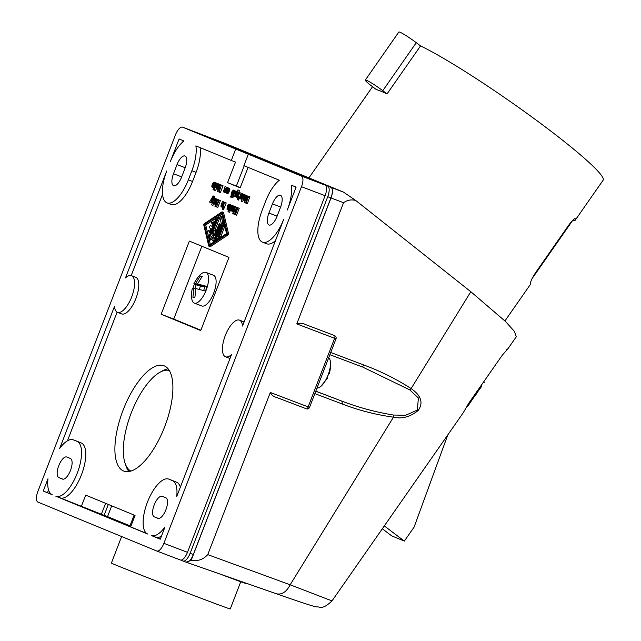 <?xml version="1.0" encoding="UTF-8"?>
<svg xmlns="http://www.w3.org/2000/svg" width="641" height="641" viewBox="0 0 641 641"><rect width="100%" height="100%" fill="white"/><g stroke="black" fill="none" stroke-linecap="round" stroke-linejoin="round"><path stroke-width="0.96" d="M572.445 220.744A121.301 11.346 -145.1 0 0 575.217 220.2L603.141 180.177A121.301 11.346 -145.1 0 0 548.215 129.113A121.301 11.346 -145.1 0 0 420.536 45.912L387.036 93.939A121.301 11.346 -145.1 0 0 376.227 89.492L371.972 86.263A14.703 1.378 34.9 0 1 365.314 80.069A14.703 1.378 34.9 0 1 382.773 90.71L387.036 93.939M575.217 220.2A121.301 11.346 -145.1 0 0 575.338 218.789C574.825 218.028 572.677 220.063 568.904 224.903L535.395 272.922C532.038 278.306 530.468 281.607 530.668 282.817A121.301 11.346 -145.1 0 1 530.548 284.227L504.94 320.933M365.314 80.069L398.814 32.05A14.703 1.378 34.9 0 1 416.273 42.683L420.536 45.912M276.423 397.388L306.366 408.806L276.423 397.388C273.571 396.723 271.536 395.08 270.318 392.468L207.748 554.625C203.317 559.497 197.789 561.412 191.162 560.37L331.012 197.949L343.536 202.724C347.286 200.048 351.364 199.303 355.763 200.481L343.464 192.1L224.566 143.159M355.763 200.481L470.823 291.719L505.477 321.462L514.523 331.533L516.301 336.765L507.92 348.768L502.424 354.994L468.892 402.997L463.219 412.796L332.006 600.913C321.598 610.737 319.947 606.25 316.862 606.971C314.491 606.787 301.014 602.396 276.423 593.79L276.207 593.71C281.744 595.056 286.391 592.084 290.165 584.792L393.486 417.179C375.69 414.703 358.656 410.328 342.382 404.054L314.851 393.614M224.63 143.191L212.107 138.416A9.799 3.894 -69.1 0 0 212.067 138.4A9.799 3.894 -69.1 0 0 212.027 138.384A9.799 3.894 110.9 0 0 211.987 138.368A9.799 3.894 110.9 0 0 211.947 138.352M207.748 554.625L290.165 584.792L332.006 600.913M506.839 349.393L507.92 348.768M315.765 391.25L341.925 401.13C358.439 407.476 375.61 412.115 393.43 415.048L393.486 417.179C402.043 419.118 410.264 416.898 418.132 410.52C425.44 400.393 417.091 392.741 411.113 388.582L470.823 291.719M343.536 202.724L296.783 323.889C299.828 322.864 302.808 323.12 305.725 324.65L331.822 334.506M191.162 560.37L186.114 562.181M331.012 197.949A9.799 3.894 -69.1 0 0 330.94 187.324L343.464 192.1M212.107 138.416L330.94 187.324M362.029 366.836L329.875 354.689L362.045 366.844L364.224 365.17C380.674 371.211 396.306 379.015 411.113 388.582L409.735 389.88L362.83 367.141M393.43 415.048L405.697 415.24L417.371 410.048L418.381 397.973L409.735 389.88M364.224 365.17L330.724 352.47M328.697 357.726A16.418 6.522 110.9 0 1 330.291 361.147C331.109 363.191 330.78 367.437 329.314 373.871L328.529 374.096A16.097 6.394 110.9 0 1 327.639 376.387A16.097 6.394 110.9 0 1 326.622 378.591L327.391 378.398L327.046 377.709M384.296 525.9L404.335 541.092L414.11 527.078L447.819 434.862M382.308 528.761L391.731 535.9L404.335 541.092M481.343 386.835L477.016 392.725M476.511 393.43L467.569 406.482L466.912 405.985M473.883 395.858L474.628 396.426L473.995 397.035L473.378 396.571M466.872 406.049L467.577 406.546L470.077 402.885M470.125 402.724L469.444 402.211M467.61 406.33L466.993 405.857M484.372 382.324L483.691 381.812M481.856 385.922L481.175 385.409M477.144 392.821L476.391 392.252M315.797 391.17L341.925 401.13L342.382 404.054M111.686 505.829L107.536 516.59L121.822 522.471L129.995 525.756L134.121 515.06M245.535 582.981L245.423 583.278A68.611 0.657 -158.9 0 1 220.288 574.144M240.76 581.748L230.263 608.95A63.715 0.609 -158.9 0 1 194.231 595.649A63.715 0.609 -158.9 0 1 111.382 563.078L121.622 536.533M327.663 186.074L208.83 137.166L327.663 186.074A9.799 3.894 110.9 0 1 327.735 196.707L190.121 553.335A9.799 3.894 110.9 0 1 183.03 561.011A9.799 3.894 110.9 0 1 182.989 560.995L180.818 560.098M330.852 187.292A9.799 3.894 110.9 0 1 330.924 197.917L193.318 554.553A9.799 3.894 110.9 0 1 186.219 562.229A9.799 3.894 110.9 0 1 186.186 562.213L183.07 561.027M107.536 516.59L104.13 515.292L108.321 504.443M330.291 361.147A16.418 6.522 110.9 0 1 327.535 376.379A16.418 6.522 110.9 0 1 320.596 386.595A16.418 6.522 110.9 0 1 316.983 388.085M104.13 515.292L130.868 526.293M126.846 524.482A63.715 0.609 21.1 0 0 130.9 526.213M208.365 137.054A9.799 3.894 110.9 0 1 208.798 137.15A9.799 3.894 110.9 0 1 208.83 137.166M248.067 167.365L240.175 187.829L227.571 182.637L235.511 162.069L231.305 160.466L235.72 149.032L182.605 127.174A9.799 3.894 110.9 0 0 182.565 127.158A9.799 3.894 110.9 0 0 175.474 134.834L37.859 491.463A9.799 3.894 110.9 0 0 37.931 502.087L156.765 551.004A9.799 3.894 110.9 0 0 156.805 551.012A9.799 3.894 110.9 0 0 163.896 543.336L301.502 186.707A9.799 3.894 110.9 0 0 301.43 176.083L325.011 185.065A9.799 3.894 110.9 0 1 325.083 195.697L187.476 552.326A9.799 3.894 110.9 0 1 180.385 560.002A9.799 3.894 110.9 0 1 180.345 559.986L156.837 551.028M206.106 136.132A9.799 3.894 110.9 0 1 206.146 136.14A9.799 3.894 110.9 0 1 206.186 136.156L325.011 185.065M105.597 503.321L101.382 514.242L60.11 497.841M130.836 526.365L101.382 514.242M301.43 176.083L248.315 154.217L243.909 165.65L279.348 180.241A29.406 11.682 -69.1 0 0 265.695 201.106L262.169 210.256A29.406 11.682 -69.1 0 0 262.498 242.178A29.406 11.682 -69.1 0 0 283.771 219.15L242.53 326.037A19.607 7.788 -69.1 0 0 239.502 320.139A19.607 7.788 -69.1 0 0 225.239 335.684A19.607 7.788 -69.1 0 0 225.536 356.773A19.607 7.788 -69.1 0 0 231.513 354.585L176.708 496.599A29.406 11.682 -69.1 0 0 172.445 480.63L168.839 479.148A29.406 11.682 -69.1 0 0 168.727 479.099A29.406 11.682 -69.1 0 0 147.398 502.28A29.406 11.682 -69.1 0 0 147.67 534.009L55.847 496.214A29.406 11.682 -69.1 0 0 55.959 496.262A29.406 11.682 -69.1 0 0 77.289 473.09A29.406 11.682 -69.1 0 0 77.016 441.353L73.419 439.87A29.406 11.682 -69.1 0 0 73.306 439.822A29.406 11.682 -69.1 0 0 59.685 448.436L114.483 306.414A19.607 7.788 -69.1 0 0 117.511 312.311A19.607 7.788 -69.1 0 0 131.766 296.767A19.607 7.788 -69.1 0 0 131.469 275.678A19.607 7.788 -69.1 0 0 125.5 277.865L166.74 170.979A29.406 11.682 -69.1 0 0 167.077 202.901A29.406 11.682 -69.1 0 0 188.35 179.873L192.548 181.475L196.082 172.325A29.406 11.682 -69.1 0 0 200.096 147.614M117.511 312.311L121.71 313.914A19.607 7.788 -69.1 0 0 135.972 298.369A19.607 7.788 -69.1 0 0 135.676 277.273L131.469 275.678M162.558 194.327L131.197 275.582M123.192 409.895A56.36 22.387 110.9 0 1 163.968 365.747A56.36 22.387 110.9 0 1 164.601 426.938A56.36 22.387 110.9 0 1 123.825 471.079A56.36 22.387 110.9 0 1 123.192 409.895M161.139 314.25L189.367 241.096L228.973 257.394L200.745 330.548L161.139 314.25L173.751 319.05L201.851 246.232M56.079 496.302L60.054 497.817A29.406 11.682 -69.1 0 0 60.166 497.865A29.406 11.682 -69.1 0 0 81.495 474.693A29.406 11.682 -69.1 0 0 81.223 442.955L77.625 441.473A29.406 11.682 -69.1 0 0 77.505 441.425A29.406 11.682 -69.1 0 0 77.393 441.385M146.741 533.504L130.644 526.878L135.051 515.444L85.694 495.124L81.279 506.558M180.361 487.136A29.406 11.682 -69.1 0 0 176.644 482.232L173.046 480.75A29.406 11.682 -69.1 0 0 172.934 480.702A29.406 11.682 -69.1 0 0 172.814 480.662M244.109 321.934A19.607 7.788 -69.1 0 0 243.7 321.742L239.502 320.139M225.536 356.773L229.742 358.375A19.607 7.788 -69.1 0 0 230.015 358.463M262.498 242.178L266.696 243.78A29.406 11.682 -69.1 0 0 275.47 240.671M167.077 202.901L171.275 204.503A29.406 11.682 -69.1 0 0 192.548 181.475M117.103 312.119L67.457 440.784M237.322 199.607L238.58 200.088L238.949 199.143L237.314 198.51L237.322 199.607L237.314 198.51M238.933 198.285L238.957 197.003L239.63 197.18L241.216 193.261L241.593 193.414L239.638 198.478L239.43 197.893L238.933 198.285L240.327 198.734M242.811 193.999L241.216 193.261M216.498 206.931L217.764 207.412L220.408 200.553L218.773 199.92L219.15 200.072L216.498 206.931L218.773 199.92M213.237 197.444L214.503 197.925L214.591 196.475L212.996 196.154L209.535 202.075L211.931 198.694L211.426 202.852L213.333 195.994M213.806 198.301L214.022 197.74M222.307 209.319L223.573 209.799L223.933 208.862L222.299 208.229L222.307 209.319L222.299 208.229M237.242 191.611L235.784 191.026L235.215 191.387L235.007 190.81L233.06 195.866L235.592 191.939L234.71 196.547L236.128 192.757L235.784 191.026M232.979 205.801L231.369 205.104L230.8 205.465L230.624 204.799L227.98 211.658L229.214 209.583L229.654 210.36L230.928 209.295L231.914 206.322L231.369 205.104M229.654 210.36L231.545 210.552M228.348 211.81L229.614 212.291L230.263 210.593M244.838 198.918L246.344 198.317L247.21 196.587L247.073 195.633L245.503 195.024L244.469 196.09L244.493 194.608L243.075 198.998L243.388 200.12L244.83 199.119L243.852 199.415L243.508 198.678L245.551 197.236L245.984 195.721L245.503 195.024M243.588 200.2L245.086 200.681L245.984 199.792M219.126 192.116L220.392 192.596L223.036 185.738L221.401 185.105L219.126 192.116L221.401 185.105M221.586 185.177L218.501 183.911L217.459 184.977L217.483 183.494L216.065 187.877L216.586 189.087L217.884 187.829L216.61 188.198L216.602 187.204L218.084 186.723L218.877 185.361L218.501 183.911M222.972 207.612L224.23 208.085L226.217 202.949L224.582 202.308L222.972 207.612L222.595 207.452L224.582 202.308M230.071 197.019L233.044 197.308L233.412 196.37L232.146 195.89L231.786 196.827L230.071 197.019L230.431 196.074L232.146 195.89M244.485 194.576L242.602 194.031L241.337 195.697L240.679 198.005L240.952 199.119L241.793 198.862L241.304 201.25L243.957 194.391L243.38 194.752L242.939 193.975M241.304 201.25L242.57 201.731L243.243 199.976M226.305 193.085L227.9 193.502L229.566 190.81L229.75 188.702L227.683 187.893L226.577 189.223L227.924 188.783L227.771 190.505L226.281 189.896L225.832 192.693L226.642 193.029L227.908 191.363L228.565 189.047L228.02 187.829M227.779 190.473L226.281 189.896M231.705 195.305L231.161 194.487L231.417 192.805L231.681 192.124L233.172 192.733L233.324 191.01L231.986 191.451L233.42 190.056L233.965 190.874L233.709 192.556L232.643 194.704L231.705 195.305L233.092 195.769M233.18 192.701L231.681 192.124M235.087 190.842L233.42 190.056M216.946 183.27L218.204 183.751L216.578 183.118L214.302 190.129L213.02 189.6L213.381 188.662L213.389 189.76M214.302 190.129L215.56 190.609L216.241 188.863M208.902 246.192L210.168 246.673A1.226 0.489 -69.1 0 0 210.44 246.617L228.172 234.79L228.557 233.797L223.557 212.62A1.226 0.489 -69.1 0 0 223.389 212.379L222.131 211.899A1.226 0.489 -69.1 0 0 221.85 211.955L204.118 223.781L203.734 224.775L208.734 245.952A1.226 0.489 -69.1 0 0 208.902 246.192A1.226 0.489 -69.1 0 0 209.182 246.136L226.914 234.31L227.299 233.316L222.299 212.139A1.226 0.489 -69.1 0 0 222.131 211.899M221.313 206.931L221.882 206.562L222.09 207.147L224.046 202.091L221.61 206.057L222.387 201.41L220.873 206.146L221.145 206.859L222.619 207.404M225.295 202.58L222.387 201.41M225.303 202.572L223.669 201.939M217.291 183.39L215.664 182.741L214.054 188.045L213.677 187.885L215.664 182.741M215.264 202.644L216.185 202.997L214.919 202.508L214.527 203.141L213.846 202.764L214.142 201.787L215.456 201.538L216.257 200.176L215.873 198.726L214.839 199.792L214.863 198.309L213.413 203.077L213.757 203.814L214.463 203.806L214.919 202.508M213.958 203.894L215.536 204.351M216.442 198.942L214.863 198.309M217.467 199.391L215.873 198.726M215.208 202.612L216.514 202.131M232.082 211.362L233.388 210.112L232.114 210.48L232.106 209.479L233.58 208.998L234.446 207.267L234.005 206.186L232.963 207.251L232.987 205.769L231.537 210.536L231.882 211.274L233.388 211.842M234.566 206.402L232.987 205.769M235.592 206.835L234.005 206.186M233.332 210.08L234.197 209.735L233.012 209.254M236.946 207.388L235.351 206.747L232.707 213.605L233.18 213.798L236.136 208.654L234.862 214.495L235.335 214.687L237.987 207.828L235.6 213.004L236.833 207.355L233.636 212.195L235.351 206.747M235.335 214.687L236.601 215.168L239.245 208.309L237.651 207.692M233.18 213.798L234.438 214.278L235.199 212.956M236.265 197.188L237.539 196.122L238.46 193.718L238.252 192.044L237.41 192.292L237.899 189.912L235.247 196.771L235.824 196.402L235.992 197.075L237.651 197.644M238.861 192.268L239.526 190.545L237.899 189.912M239.59 192.629L237.979 191.931M216.586 189.087L218.164 189.536M219.07 184.127L217.483 183.494M217.828 187.805L219.142 187.316M230.616 204.832L229.005 204.134L228.068 204.735L227.571 205.529L228.709 205L229.021 206.025L228.757 206.811L227.267 206.202L227.018 209.278L228.228 208.782L229.294 206.634L229.55 204.952L229.005 204.134M227.291 209.383L228.677 209.847M228.765 206.779L227.267 206.202M223.941 192.116L224.51 191.755L224.719 192.332L226.666 187.276L224.134 191.202L225.015 186.595L223.501 191.33L223.773 192.044L225.336 192.572M226.634 187.252L225.015 186.595M227.892 187.853L226.297 187.124M226.994 190.169L227.259 189.496M218.958 199.992L217.187 199.367L214.911 206.282L216.586 203.982L217.491 199.391M239.862 196.787L241.232 193.229L239.598 192.596L237.987 197.893L237.611 197.74L239.598 192.596M212.331 187.332L213.269 186.723L214.326 184.584L214.591 182.901L214.046 182.076L212.604 183.47L213.95 183.03L213.79 184.76L212.307 184.143L211.778 186.114L212.059 187.22L213.717 187.789M213.806 184.72L212.307 184.143M215.648 182.773L214.046 182.076M215.576 198.582L213.95 197.933L211.674 204.944L213.95 197.933M211.674 204.944L212.932 205.424L213.613 203.67M247.13 199.231L245.872 198.75L245.535 199.607L246.785 200.128L245.992 202.179L244.541 201.586L244.213 202.444L246.032 203.189L248.676 196.338L248.307 196.178L247.114 199.271L245.872 198.75M246.032 203.189L247.29 203.67L249.942 196.811L248.307 196.178M246.008 202.147L244.541 201.586M130.892 471.087A53.908 21.409 110.9 0 1 125.075 463.251A53.908 21.409 110.9 0 1 131.028 413.517A53.908 21.409 110.9 0 1 159.689 372.421L162.181 371.011A56.36 22.387 110.9 0 1 168.094 368.815M159.689 372.421A53.908 21.409 110.9 0 1 169.248 370.45M195.817 288.923L192.292 288.298C191.363 293.257 191.21 296.879 191.851 299.171A16.418 6.522 -69.1 0 0 194.255 303.089L201.819 305.965A16.418 6.522 -69.1 0 0 214.19 291.767A16.418 6.522 -69.1 0 0 213.517 275.285L205.945 272.401A16.418 6.522 -69.1 0 0 201.546 273.723C199.599 274.725 197.043 278.042 193.903 283.659L194.367 284.251A16.097 6.394 -69.1 0 0 193.494 286.551A16.097 6.394 -69.1 0 0 192.981 288.13M200.873 330.219L173.751 319.05M194.255 303.089A16.418 6.522 -69.1 0 0 206.626 288.883A16.418 6.522 -69.1 0 0 205.945 272.401M193.967 288.226L192.917 297.232L194.864 297.576L195.914 288.562L205.408 291.078A16.097 6.394 -69.1 0 0 206.29 288.779A16.097 6.394 -69.1 0 0 207.011 286.455L197.516 283.939L202.227 276.327L200.28 275.983L195.569 283.602L193.894 283.691M199.311 289.355L200.417 286.174L204.046 286.431M197.516 283.939L204.952 286.775M207.011 286.455L205.168 286.134L203.638 290.549M200.28 275.983L201.963 276.624M203.918 286.783L195.569 283.602M200.417 286.174L194.367 284.251M196.21 284.572L194.832 288.554M43.243 491.03L52.25 494.732A29.406 11.682 -69.1 0 1 47.979 478.763L43.243 491.03L51.32 494.227M183.927 140.964A29.406 11.682 -69.1 0 0 170.274 161.836L179.095 138.969L183.927 140.964M268.916 213.036A11.025 4.383 -69.1 0 0 269.044 225.007A11.025 4.383 -69.1 0 0 277.016 216.37L280.55 207.227A11.025 4.383 -69.1 0 0 280.421 195.249A11.025 4.383 -69.1 0 0 272.449 203.886L268.916 213.036L277.104 216.153M157.886 518.345A11.025 4.383 -69.1 0 0 157.926 518.369A11.025 4.383 -69.1 0 0 165.931 509.675A11.025 4.383 -69.1 0 0 165.827 497.777L162.229 496.294A11.025 4.383 -69.1 0 0 162.181 496.278A11.025 4.383 -69.1 0 0 154.185 504.964A11.025 4.383 -69.1 0 0 154.289 516.862L157.974 518.385M151.268 535.491L160.274 539.201L165.009 526.934A29.406 11.682 -69.1 0 1 151.388 535.539A29.406 11.682 -69.1 0 1 151.268 535.491M287.296 210A29.406 11.682 -69.1 0 0 291.286 185.153L296.118 187.14L287.296 210M177.02 164.609L173.495 173.759A11.025 4.383 -69.1 0 0 173.615 185.73A11.025 4.383 -69.1 0 0 181.595 177.092L185.129 167.95A11.025 4.383 -69.1 0 0 185.001 155.979A11.025 4.383 -69.1 0 0 177.02 164.609L185.209 167.734M58.86 477.593L62.465 479.075A11.025 4.383 -69.1 0 0 62.506 479.091A11.025 4.383 -69.1 0 0 70.502 470.398A11.025 4.383 -69.1 0 0 70.406 458.499L66.8 457.017A11.025 4.383 -69.1 0 0 66.76 457.001A11.025 4.383 -69.1 0 0 58.764 465.687A11.025 4.383 -69.1 0 0 58.86 477.593L63.098 479.204M231.305 160.466L195.866 145.876A29.406 11.682 -69.1 0 1 191.875 170.722L188.35 179.873M48.532 489.836L47.45 492.633M183.254 140.683L182.781 141.909M155.531 537.118L160.314 539.089M151.5 535.58L155.475 537.094A29.406 11.682 -69.1 0 0 155.587 537.142A29.406 11.682 -69.1 0 0 161.436 536.18M295.693 188.254A29.406 11.682 -69.1 0 0 295.517 186.892M235.72 149.032L248.315 154.217M227.571 182.637L240.263 187.597M244.205 165.771L236.393 186.002M238.949 199.143L237.691 198.662M240.816 198.926L239.638 198.478M242.851 193.894L241.593 193.414M239.566 197.236L238.957 197.003M220.408 200.553L219.15 200.072M211.057 202.668L209.903 202.227M211.971 203.061L211.426 202.852M213.862 198.061L212.604 197.58M214.831 197.067L213.573 196.587M214.799 196.851L213.533 196.37M214.559 196.458L213.293 195.978M223.933 208.862L222.675 208.381M237.178 191.771L236.152 191.379M237.042 192.116L236.225 191.803M237.21 191.579L235.952 191.098M234.35 196.37L233.428 196.018M235.664 192.837L234.782 192.5M235.72 192.372L235.047 192.116M235.255 196.755L234.71 196.547M236.449 193.67L235.904 193.462M236.713 192.981L236.128 192.757M236.914 192.46L236.233 192.204M230.816 208.557L231.449 206.53L231.072 205.977L229.574 208.934L230.119 209.455L230.816 208.557M231.361 206.178L230.904 206.009M231.441 206.498L230.632 206.194M231.385 206.971L230.367 206.578M231.289 207.323L230.199 206.907M230.832 208.525L229.742 208.109M230.664 208.854L229.638 208.469M230.399 209.254L229.574 208.934M230.135 209.447L229.646 209.262M232.899 205.697L231.641 205.216M231.249 210.777L229.991 210.296M231.545 210.504L230.327 210.04M231.577 210.128L230.592 209.751M231.705 209.591L230.928 209.295M231.938 208.894L231.257 208.637M232.338 207.868L231.657 207.604M232.603 207.179L231.85 206.891M232.755 206.642L231.914 206.322M232.803 206.266L231.914 205.921M232.931 205.913L231.842 205.497M245.415 196.683L245.239 195.713L243.941 197.46L245.415 196.683M245.527 196.018L245.038 195.834M245.527 196.306L244.838 196.042M245.383 196.739L244.574 196.434M245.335 195.04L244.862 194.864M245.086 200.681L243.82 200.2M245.351 200.593L244.093 200.112M245.591 200.385L244.325 199.904M245.824 200.088L244.558 199.607M245.607 199.415L244.83 199.119M244.237 199.351L243.476 199.063M244.445 199.031L243.508 198.678M244.87 198.798L243.612 198.317M245.038 198.574L243.772 198.093M245.511 198.566L244.245 198.085M245.775 198.582L244.517 198.101M246.048 198.494L244.782 198.013M246.344 198.317L245.086 197.837M246.617 198.029L245.351 197.548M246.817 197.716L245.551 197.236M247.017 197.3L245.751 196.819M247.146 196.955L245.888 196.475M247.21 196.587L245.952 196.106M247.242 196.202L245.984 195.721M247.21 195.89L245.944 195.409M247.073 195.633L245.807 195.152M223.036 185.738L221.77 185.257M218.942 189.856L220.119 184.576L217.539 191.467L218.637 189.736L219.486 190.065M218.765 191.939L217.916 191.619M221.145 185.77L220.296 185.449M221.281 185.425L220.392 185.089M221.377 185.169L220.392 184.792M221.546 185.129L220.288 184.648M226.217 202.949L224.951 202.468M233.044 197.308L231.786 196.827M242.394 197.42L243.019 195.393L242.643 194.84L241.152 197.805L241.689 198.325L242.394 197.42M242.931 195.048L242.474 194.872M243.011 195.369L242.21 195.064M242.955 195.834L241.937 195.449M242.859 196.194L241.777 195.777M242.402 197.396L241.312 196.979M242.242 197.724L241.216 197.332M241.969 198.117L241.152 197.805M241.705 198.317L241.216 198.133M244.469 194.568L243.211 194.087M226.425 190.754L227.507 191.194L226.77 192.188L226.297 191.988L226.425 190.754M226.786 192.172L226.297 191.988M227.05 191.98L226.225 191.659M227.315 191.587L226.289 191.194M229.166 191.843L227.908 191.363M228.837 192.5L227.579 192.02M229.566 190.81L228.308 190.329M229.766 190.097L228.5 189.616M229.831 189.528L228.565 189.047M229.823 189.135L228.565 188.654M229.75 188.702L228.492 188.222M229.55 188.422L228.292 187.941M228.012 189.784L226.954 189.375M228.092 189.223L227.283 188.919M228.012 188.903L227.555 188.734M227.9 193.502L226.642 193.029M228.236 193.245L226.978 192.765M228.5 192.957L227.243 192.476M232.875 193.502L231.826 192.973L231.697 194.215L232.17 194.407L232.875 193.502M232.715 193.806L231.689 193.414M232.451 194.199L231.625 193.886M232.186 194.399L231.697 194.215M234.253 192.765L233.709 192.556M233.853 193.79L233.308 193.582M234.518 192.076L233.901 191.843M234.718 191.555L233.965 191.274M234.854 191.21L233.965 190.874M234.983 190.866L233.893 190.449M234.951 190.649L233.693 190.169M233.42 192.004L232.354 191.603M233.492 191.451L232.691 191.146M233.412 191.13L232.955 190.954M233.132 195.665L232.042 195.249M233.26 195.329L232.379 194.992M233.396 194.984L232.643 194.704M233.588 194.479L232.979 194.239M213.926 189.976L216.578 183.118M221.69 213.044L226.545 233.58L209.343 245.046L204.495 224.51L221.69 213.044M210.336 244.389L205.753 224.991L221.962 214.182M210.032 231.105A1.226 0.489 -69.1 0 0 209.936 231.024L208.67 230.552A1.226 0.489 -69.1 0 0 207.916 231.225A1.226 0.489 -69.1 0 0 207.628 232.587L208.421 235.944A1.226 0.489 -69.1 0 0 208.589 236.192A1.226 0.489 -69.1 0 0 209.479 235.231L215.256 220.264A1.226 0.489 -69.1 0 0 215.24 218.934A1.226 0.489 -69.1 0 0 214.959 218.998L212.155 220.865A1.226 0.489 -69.1 0 0 211.442 222.074A1.226 0.489 -69.1 0 0 211.562 223.1A1.226 0.489 -69.1 0 0 211.834 223.036L213.597 221.866L211.907 226.233L210.56 225.68A1.226 0.489 -69.1 0 0 210.552 225.68A1.226 0.489 -69.1 0 0 209.663 226.642A1.226 0.489 -69.1 0 0 209.671 227.964L211.025 228.525L209.335 232.891L208.846 230.792A1.226 0.489 -69.1 0 0 208.67 230.552M211.562 223.1L212.82 223.573A1.226 0.489 -69.1 0 0 212.932 223.589M216.594 219.486A1.226 0.489 -69.1 0 0 216.498 219.414L215.24 218.934M216.594 230.319L215.031 229.718L211.915 234.318L218.06 218.389A1.226 0.489 -69.1 0 0 218.052 217.059A1.226 0.489 -69.1 0 0 217.163 218.02L209.367 238.22A1.226 0.489 -69.1 0 0 209.383 239.55A1.226 0.489 -69.1 0 0 209.992 239.133L213.798 233.508L212.812 240.295A1.226 0.489 -69.1 0 0 212.988 241.032L214.246 241.513A1.226 0.489 -69.1 0 0 215.136 240.551L215.688 239.109M209.383 239.55L210.649 240.03A1.226 0.489 -69.1 0 0 211.25 239.614L213.365 236.497M215.208 229.526L219.326 218.869A1.226 0.489 -69.1 0 0 219.31 217.539L218.052 217.059M216.674 230.095L215.336 229.51M220.993 224.326A1.226 0.489 -69.1 0 0 220.897 224.254L219.631 223.773A1.226 0.489 -69.1 0 0 218.749 224.727L214.615 235.431L215.424 229.879M223.124 225.239L223.461 224.374A2.452 0.97 -69.1 0 0 223.773 222.203L222.491 216.754L221.225 216.273A1.226 0.489 -69.1 0 0 221.057 216.025A1.226 0.489 -69.1 0 0 220.296 216.706A1.226 0.489 -69.1 0 0 220.015 218.068L221.297 223.525L215.769 237.851A1.226 0.489 -69.1 0 0 215.785 239.181L217.043 239.662A1.226 0.489 -69.1 0 0 217.932 238.7L218.509 237.21M222.491 216.754A1.226 0.489 -69.1 0 0 222.315 216.506L221.057 216.025M218.605 237.282L219.863 237.763A1.226 0.489 -69.1 0 0 220.752 236.801L224.51 227.066A1.226 0.489 -69.1 0 0 224.494 225.736L223.236 225.255A1.226 0.489 -69.1 0 0 222.347 226.209L218.589 235.952A1.226 0.489 -69.1 0 0 218.605 237.282A1.226 0.489 -69.1 0 0 219.486 236.321L223.244 226.585A1.226 0.489 -69.1 0 0 223.236 225.255M212.988 241.032A1.226 0.489 -69.1 0 0 213.87 240.071L219.647 225.103A1.226 0.489 -69.1 0 0 219.631 223.773M223.461 224.374L222.203 223.893A2.452 0.97 -69.1 0 0 222.515 221.73L221.225 216.273M215.785 239.181A1.226 0.489 -69.1 0 0 216.674 238.22L222.203 223.893M205.753 224.991L204.495 224.51M222.635 207.355L222.09 207.147M222.058 205.825L221.377 205.561M222.323 205.424L221.441 205.088M222.459 205.08L221.538 204.735M224.021 202.043L222.764 201.562M214.599 188.246L214.054 188.045M217.299 183.382L216.033 182.901M215.785 200.377L215.608 199.415L214.31 201.162L215.785 200.377M215.897 199.712L215.408 199.527M215.897 200.008L215.208 199.744M215.753 200.441L214.943 200.128M214.607 203.053L213.846 202.764M214.815 202.732L213.878 202.38M215.24 202.5L213.974 202.019M215.408 202.268L214.142 201.787M215.873 202.268L214.615 201.787M216.145 202.276L214.887 201.795M216.418 202.187L215.152 201.707M216.578 201.963L215.456 201.538M216.714 201.627L215.721 201.25M216.842 201.282L215.921 200.929M217.011 200.857L216.121 200.521M217.139 200.513L216.257 200.176M216.93 200.04L216.321 199.8M217.067 199.696L216.346 199.423M217.163 199.431L216.313 199.103M217.435 199.335L216.177 198.854M215.705 198.742L215.232 198.566M216.426 198.918L215.168 198.438M215.456 204.375L214.19 203.894M215.344 204.142L214.463 203.806M215.448 203.894L214.695 203.606M215.921 203.678L214.927 203.301M216.113 203.173L215.192 202.82M233.909 207.836L233.741 206.875L232.435 208.621L233.909 207.836M234.021 207.179L233.532 206.987M234.021 207.468L233.332 207.203M233.877 207.9L233.068 207.596M232.731 210.512L231.978 210.224M232.939 210.192L232.01 209.839M233.364 209.96L232.106 209.479M233.532 209.735L232.274 209.254M234.005 209.727L232.747 209.246M234.269 209.543L233.284 209.166M234.366 209.295L233.58 208.998M234.502 208.958L233.853 208.71M234.63 208.613L234.053 208.397M234.798 208.189L234.245 207.98M234.927 207.844L234.382 207.636M235.063 207.5L234.446 207.267M235.191 207.155L234.478 206.883M235.295 206.891L234.446 206.57M235.567 206.795L234.302 206.314M233.829 206.202L233.364 206.025M234.55 206.378L233.292 205.897M233.412 211.77L232.322 211.354M233.476 211.61L232.587 211.266M233.572 211.354L232.819 211.065M233.701 211.017L233.06 210.769M233.901 210.504L233.324 210.28M239.245 208.309L237.987 207.828M236.954 207.364L235.688 206.883M237.426 195.377L238.051 193.35L237.683 192.805L236.184 195.761L236.729 196.282L237.426 195.377M237.971 193.005L237.515 192.829M238.051 193.326L237.242 193.021M237.995 193.79L236.978 193.406M237.899 194.151L236.809 193.734M237.442 195.353L236.345 194.936M237.274 195.681L236.249 195.289M237.01 196.074L236.184 195.761M236.745 196.274L236.257 196.09M238.148 196.354L237.539 196.122M237.955 196.867L237.202 196.579M238.412 195.665L237.867 195.457M238.813 194.64L238.268 194.431M239.077 193.951L238.46 193.718M239.277 193.438L238.524 193.149M239.405 193.085L238.524 192.749M239.542 192.741L238.452 192.324M239.51 192.524L238.252 192.044M239.526 190.545L238.268 190.065M237.691 197.54L236.601 197.124M237.819 197.204L236.938 196.867M218.413 185.561L218.236 184.6L216.93 186.347L218.413 185.561M218.517 184.896L218.036 184.712M218.525 185.193L217.836 184.929M218.381 185.626L217.563 185.313M217.235 188.238L216.474 187.949M217.443 187.917L216.506 187.565M217.86 187.685L216.602 187.204M218.028 187.452L216.77 186.972M218.501 187.452L217.243 186.972M218.773 187.46L217.507 186.98M219.038 187.372L217.78 186.892M219.206 187.148L218.084 186.723M219.334 186.811L218.349 186.435M219.47 186.467L218.549 186.114M219.631 186.042L218.749 185.706M219.767 185.698L218.877 185.361M219.559 185.225L218.942 184.993M219.695 184.88L218.974 184.608M219.791 184.616L218.942 184.296M220.063 184.52L218.805 184.039M218.325 183.927L217.86 183.751M219.054 184.103L217.788 183.622M218.076 189.56L216.818 189.079M217.972 189.327L217.083 188.991M218.068 189.079L217.323 188.791M218.541 188.871L217.555 188.494M218.741 188.358L217.82 188.005M227.411 207.051L228.492 207.5L227.587 208.517L227.411 207.051M227.771 208.477L227.283 208.293M228.036 208.277L227.21 207.964M228.3 207.884L227.275 207.492M228.717 209.743L227.627 209.327M228.845 209.407L227.964 209.07M228.981 209.062L228.228 208.782M229.174 208.557L228.565 208.317M229.438 207.868L228.893 207.66M229.839 206.843L229.294 206.634M230.103 206.154L229.486 205.921M230.303 205.633L229.55 205.352M230.44 205.288L229.55 204.952M230.568 204.944L229.478 204.527M230.536 204.719L229.278 204.247M229.005 206.082L227.94 205.681M229.077 205.529L228.276 205.224M228.997 205.208L228.541 205.032M225.896 192.781L224.719 192.332M227.932 187.757L226.666 187.276M224.687 191.01L223.997 190.746M224.951 190.617L224.062 190.273M225.079 190.273L224.166 189.92M226.65 187.228L225.384 186.747M216.137 206.755L215.288 206.434M216.866 204.88L216.321 204.671M218.517 200.585L217.668 200.256M218.653 200.24L217.764 199.904M218.757 199.984L217.764 199.607M218.926 199.944L217.66 199.463M238.773 198.189L237.987 197.893M241.232 193.229L239.966 192.749M212.443 185.001L213.525 185.441L212.796 186.435L212.323 186.235L212.443 185.001M212.804 186.419L212.323 186.235M213.076 186.227L212.251 185.914M213.341 185.834L212.315 185.441M215.144 184.103L214.527 183.863M214.871 184.784L214.326 184.584M215.344 183.582L214.591 183.294M215.472 183.238L214.591 182.901M215.608 182.885L214.519 182.469M215.576 182.669L214.31 182.188M214.038 184.031L212.98 183.622M214.118 183.47L213.309 183.166M214.038 183.158L213.581 182.981M213.757 187.685L212.668 187.276M213.886 187.348L212.996 187.012M214.014 187.012L213.269 186.723M214.214 186.499L213.597 186.267M214.479 185.818L213.934 185.61M215.584 198.566L214.318 198.085M249.942 196.811L248.676 196.338M128.945 471.544A56.36 22.387 110.9 0 1 125.997 465.967L125.075 463.251M416.273 42.683L382.773 90.71M270.318 392.468L308.145 406.891L334.61 338.304L296.783 323.889M305.725 324.65L331.734 334.474M309.531 407.396A2.452 2.452 0 0 1 306.374 408.806A2.452 0.97 -69.1 0 0 306.374 408.806A2.452 0.97 -69.1 0 0 308.145 406.891L309.531 407.396L335.996 338.817L334.61 338.304A2.452 0.97 110.9 0 0 334.594 335.652A2.452 2.252 112.4 0 1 334.642 335.668L331.782 334.49M481.816 386.082L481.095 385.529M190.121 553.335L193.318 554.553M327.735 196.707L330.924 197.917M272.449 203.886L280.63 207.011M154.289 516.862L158.527 518.481M173.495 173.759L181.683 176.876M191.875 170.722L196.082 172.325M182.605 127.174L206.186 136.156M301.502 186.707L325.083 195.697M163.896 543.336L187.476 552.326M172.445 480.63L176.644 482.232M168.839 479.148L173.046 480.75M73.419 439.87L77.625 441.473M77.016 441.353L81.223 442.955M210.384 235.576L209.479 235.231M216.161 220.608L215.256 220.264M212.972 223.469L211.834 223.036M209.984 231.225L208.846 230.792M220.56 225.448L219.647 225.103M219.326 218.869L218.06 218.389M211.25 239.614L209.992 239.133M215.136 240.551L213.87 240.071M217.932 238.7L216.674 238.22M223.773 222.203L222.515 221.73M224.51 227.066L223.244 226.585M220.752 236.801L219.486 236.321M210.44 246.617L209.182 246.136M228.172 234.79L226.914 234.31M228.557 233.797L227.299 233.316M223.557 212.62L222.299 212.139M372.549 86.703L308.93 177.886M572.79 220.248L532.078 278.603M224.598 143.175L212.067 138.4M335.996 338.817A2.452 2.452 0 0 0 334.642 335.668M477.048 392.989L474.532 396.587M276.423 593.79L186.243 562.229M208.798 137.15L211.987 138.368M183.03 561.011L186.219 562.229M155.587 537.142L151.388 535.539M156.805 551.012L180.385 560.002M182.565 127.158L206.146 136.14M172.934 480.702L168.727 479.099M77.505 441.425L73.306 439.822M60.166 497.865L55.959 496.262M209.855 236.673L208.589 236.192M320.596 386.595L327.391 378.398"/></g></svg>
